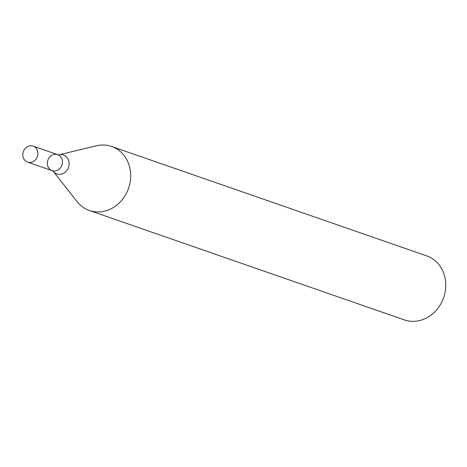 <?xml version="1.0" encoding="UTF-8"?>
<svg xmlns="http://www.w3.org/2000/svg" width="467" height="467" viewBox="0 0 467 467"><rect width="100%" height="100%" fill="white"/><g stroke="black" fill="none" stroke-linecap="round" stroke-linejoin="round"><path stroke-width="0.7" d="M89.36 210.489L404.422 319.907A33.893 29.754 -70.8 0 0 443.65 297.654A33.893 29.754 -70.8 0 0 426.663 255.881L111.601 146.457A33.893 29.754 -70.8 0 0 96.354 145.792L58.976 154.822A10.011 8.791 109.2 0 1 68.847 161.313A10.011 8.791 109.2 0 1 64.177 172.936A10.011 8.791 109.2 0 1 53.25 171.307L76.985 201.557A33.893 29.754 -70.8 0 0 89.36 210.489A33.893 29.754 -70.8 0 0 120.398 201.791A33.893 29.754 -70.8 0 0 129.808 167.776A33.893 29.754 -70.8 0 0 111.601 146.457M33.157 146.118A8.47 7.437 109.2 0 1 37.71 151.448A8.47 7.437 109.2 0 1 35.358 159.953A8.47 7.437 109.2 0 1 27.6 162.125A8.47 7.437 109.2 0 1 23.35 151.682A8.47 7.437 109.2 0 1 33.157 146.118L57.674 154.635A8.47 7.437 109.2 0 1 62.228 159.965A8.47 7.437 109.2 0 1 59.875 168.47A8.47 7.437 109.2 0 1 52.117 170.642A8.47 7.437 109.2 0 1 47.867 160.199A8.47 7.437 109.2 0 1 57.674 154.635A8.47 7.437 109.2 0 1 62.228 159.965A8.47 7.437 109.2 0 1 59.875 168.47A8.47 7.437 109.2 0 1 52.117 170.642L53.244 171.296M57.674 154.635L58.965 154.822M27.6 162.125L52.117 170.642"/></g></svg>
